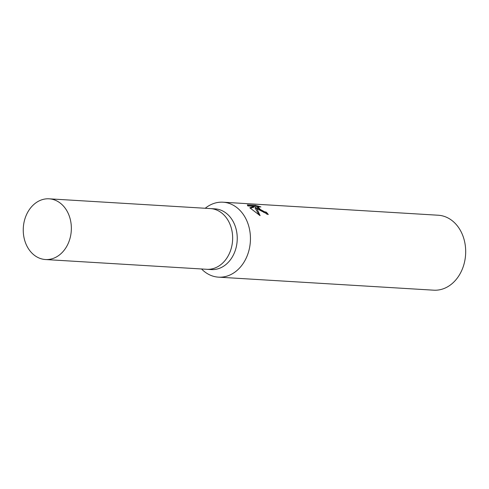 <?xml version="1.0" encoding="UTF-8"?>
<svg xmlns="http://www.w3.org/2000/svg" width="489" height="489" viewBox="0 0 489 489"><rect width="100%" height="100%" fill="white"/><g stroke="black" fill="none" stroke-linecap="round" stroke-linejoin="round"><path stroke-width="0.73" d="M206.59 269.28A30.41 24.028 -86.5 0 0 206.761 269.292L211.352 269.573A30.41 24.028 -86.5 0 0 235.887 248.449A30.41 24.028 -86.5 0 0 226.737 213.626A30.41 24.028 -86.5 0 0 215.026 208.864L210.435 208.583A30.41 24.028 -86.5 0 0 210.27 208.577M210.435 208.583A30.41 24.028 -86.5 0 1 222.147 213.351A30.41 24.028 -86.5 0 1 231.297 248.174A30.41 24.028 -86.5 0 1 206.761 269.292A30.41 24.028 -86.5 0 0 231.297 248.174A30.41 24.028 -86.5 0 0 222.147 213.351A30.41 24.028 -86.5 0 0 210.435 208.583L49.138 198.815A30.41 24.028 -86.5 0 0 24.603 219.94A30.41 24.028 -86.5 0 0 33.753 254.763A30.41 24.028 -86.5 0 0 45.465 259.531A30.41 24.028 -86.5 0 0 70 238.406A30.41 24.028 -86.5 0 0 60.85 203.583A30.41 24.028 -86.5 0 0 49.138 198.815M201.547 268.974A37.543 29.664 -86.5 0 0 204.023 271.267A37.543 29.664 -86.5 0 0 218.479 277.153A37.543 29.664 -86.5 0 0 248.773 251.077A37.543 29.664 -86.5 0 0 237.477 208.082A37.543 29.664 -86.5 0 0 223.015 202.201A37.543 29.664 -86.5 0 0 205.221 208.271M258.149 209.335L255.545 207.238L257.171 209.274L260.093 215.649L249.806 207.794L254.433 206.334L247.819 205.93L247.348 204.854L255.502 205.343L260.9 206.92L257.831 206.859L260.337 209.463L264.39 211.688L266.236 212.14A37.543 29.664 93.5 0 1 268.302 214.537L258.149 209.335M218.479 277.153L433.725 290.185A37.543 29.664 -86.5 0 0 464.012 264.109A37.543 29.664 -86.5 0 0 452.716 221.114A37.543 29.664 -86.5 0 0 438.26 215.233L223.015 202.201M267.061 214.335A36.608 28.924 -86.5 0 0 265.814 212.935L263.974 212.483L257.41 207.66L257.831 206.859M265.814 212.935L266.236 212.14M257.844 206.847L255.069 206.169L247.636 205.716M255.069 206.169L255.502 205.343M259.219 215.099L255.124 208.033L255.545 207.238M254.433 206.334L254.005 207.134L250.344 208.253M206.761 269.292L45.465 259.531"/></g></svg>
